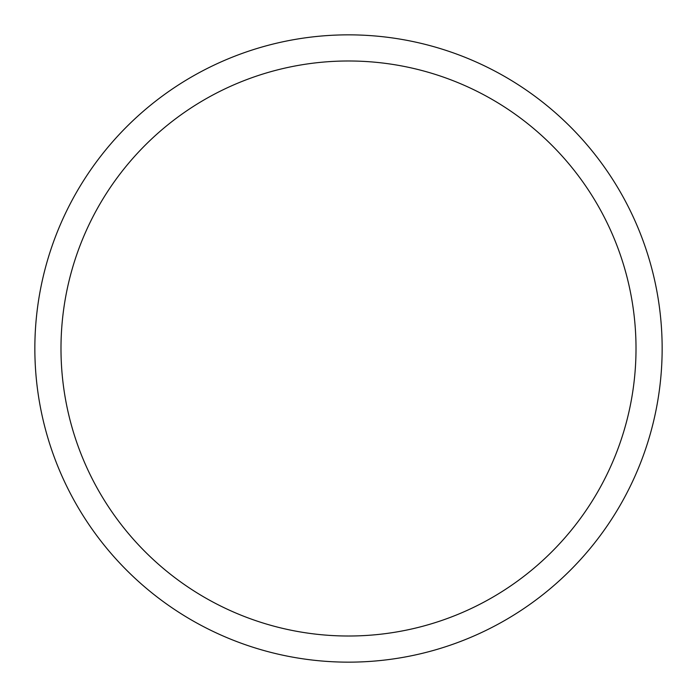 <?xml version="1.0" encoding="UTF-8"?>
<svg xmlns="http://www.w3.org/2000/svg" width="697" height="697" viewBox="0 0 697 697"><rect width="100%" height="100%" fill="white"/><g stroke="black" fill="none" stroke-linecap="round" stroke-linejoin="round"><path stroke-width="0.52" stroke-dasharray="3.48 2.61" d="M662.15 348.5A313.65 313.65 0 0 1 348.5 662.15A313.65 313.65 0 0 1 34.85 348.5A313.65 313.65 0 0 1 348.5 34.85A313.65 313.65 0 0 1 662.15 348.5A313.65 313.65 0 0 1 348.5 662.15A313.65 313.65 0 0 1 34.85 348.5A313.65 313.65 0 0 0 348.5 662.15A313.65 313.65 0 0 0 662.15 348.5A313.65 313.65 0 0 0 348.5 34.85A313.65 313.65 0 0 0 34.85 348.5A313.65 313.65 0 0 1 348.5 34.85A313.65 313.65 0 0 1 662.15 348.5A313.65 313.65 0 0 0 348.5 34.85A313.65 313.65 0 0 0 34.85 348.5A313.65 313.65 0 0 0 348.5 662.15A313.65 313.65 0 0 0 662.15 348.5A313.65 313.65 0 0 0 348.5 34.85A313.65 313.65 0 0 0 34.85 348.5A313.65 313.65 0 0 0 348.5 662.15A313.65 313.65 0 0 0 662.15 348.5"/><path stroke-width="1.05" d="M34.85 348.5A313.65 313.65 0 0 0 348.5 662.15A313.65 313.65 0 0 0 662.15 348.5A313.65 313.65 0 0 0 348.5 34.85A313.65 313.65 0 0 0 34.85 348.5M636.012 348.5A287.512 287.512 0 0 1 348.5 636.012A287.512 287.512 0 0 1 60.987 348.5A287.512 287.512 0 0 1 348.5 60.987A287.512 287.512 0 0 1 636.012 348.5"/></g></svg>
